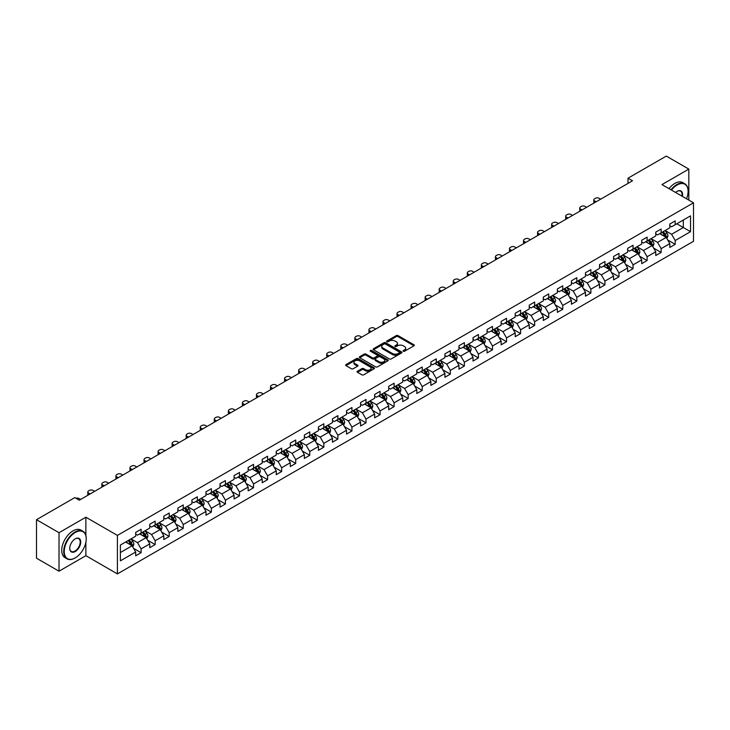 <?xml version="1.0" encoding="UTF-8"?>
<svg xmlns="http://www.w3.org/2000/svg" width="730" height="730" viewBox="0 0 730 730"><rect width="100%" height="100%" fill="white"/><g stroke="black" fill="none" stroke-linecap="round" stroke-linejoin="round"><path stroke-width="1.09" d="M403.316 351.23A0.876 0.502 0 0 0 404.557 351.23L413.956 345.801A1.25 0.721 0 0 0 414.321 345.29A1.25 0.721 0 0 0 413.956 344.788L398.032 335.59A1.25 0.721 0 0 0 396.262 335.59L386.863 341.019A0.876 0.502 0 0 0 388.104 341.731L389.318 341.029A4.006 2.309 0 0 1 394.985 341.029L396.308 341.795A4.006 2.309 0 0 1 397.485 343.428A4.006 2.309 0 0 1 396.308 345.062L395.094 345.764A0.876 0.502 0 0 0 396.335 346.485L397.549 345.783A4.006 2.309 0 0 1 403.206 345.783L404.529 346.549A4.006 2.309 0 0 1 405.707 348.183A4.006 2.309 0 0 1 404.529 349.816L403.316 350.519A0.876 0.502 0 0 0 403.316 351.23L403.316 350.519M357.445 371.232A1.25 0.721 0 0 0 357.07 371.743A1.25 0.721 0 0 0 357.445 372.254L361.907 374.828A1.25 0.721 0 0 0 363.677 374.828L374.107 368.805A1.25 0.721 0 0 0 374.481 368.294A1.25 0.721 0 0 0 374.107 367.783L358.193 358.594A1.25 0.721 0 0 0 356.423 358.594L345.983 364.617A1.25 0.721 0 0 0 345.618 365.128A1.25 0.721 0 0 0 345.983 365.639L351.385 368.76A1.25 0.721 0 0 0 353.147 368.76L357.618 366.177A1.25 0.721 0 0 0 357.983 365.666A1.25 0.721 0 0 0 357.618 365.155L354.944 363.613A3.349 1.935 0 0 1 353.959 362.244A3.349 1.935 0 0 1 356.03 360.465A3.349 1.935 0 0 1 359.671 360.885L370.156 366.935A3.349 1.935 0 0 1 371.132 368.294A3.349 1.935 0 0 1 369.07 370.083A3.349 1.935 0 0 1 365.42 369.663L363.677 368.65A1.25 0.721 0 0 0 361.907 368.65L357.445 371.232L357.445 372.254M85.875 517.205L59.021 532.708L36.5 519.705L36.5 558.195L59.021 571.198L85.875 555.694L117.411 573.908L117.411 535.409L85.875 517.205L85.875 535.473M688.819 200.102L688.819 169.095L661.964 184.599L693.5 202.803L117.411 535.409M688.819 169.095L666.289 156.092L628.001 178.202L628.001 183.403M36.5 519.705L74.788 497.595L79.296 500.196L632.499 180.803L628.001 178.202M389.409 358.95A1.25 0.721 0 0 0 391.18 358.95L401.619 352.928A1.25 0.721 0 0 0 401.984 352.417A1.25 0.721 0 0 0 401.619 351.906L385.695 342.717A1.25 0.721 0 0 0 383.925 342.717L373.495 348.739A1.25 0.721 0 0 0 373.121 349.25A1.25 0.721 0 0 0 373.495 349.761L389.409 358.95M370.794 351.422A0.876 0.502 0 0 1 371.679 351.541L371.679 350.5L387.867 359.844A1.25 0.721 0 0 1 388.232 360.355A1.25 0.721 0 0 1 387.867 360.866L377.428 366.889A1.25 0.721 0 0 1 375.658 366.889L359.744 357.7L364.206 355.145L364.206 354.105L359.744 356.678A1.25 0.721 0 0 0 359.37 357.189A1.25 0.721 0 0 0 359.744 357.7L359.744 356.678M364.206 355.145A1.25 0.721 0 0 1 365.976 355.145L365.976 354.105A1.25 0.721 0 0 0 364.206 354.105M365.976 354.105L372.428 357.828A1.25 0.721 0 0 0 374.198 357.828L377.164 356.121A1.25 0.721 0 0 0 377.529 355.61A1.25 0.721 0 0 0 377.164 355.099L370.438 351.221A0.876 0.502 0 0 1 371.679 350.5M117.411 573.908L693.5 241.302L693.5 202.803M133.581 548.339L141.109 552.683L141.109 548.887L149.75 543.886L149.75 547.692L155.161 544.571L155.161 540.766L163.812 535.774L163.812 539.57L169.214 536.45L169.214 532.654L177.864 527.662L177.864 531.458L183.267 528.337L183.267 524.542L191.917 519.55L191.917 523.346L197.328 520.225L197.328 516.42L205.979 511.429L205.979 515.225L211.381 512.104L211.381 508.308L220.031 503.317L220.031 507.113L225.433 503.992L225.433 500.196L234.084 495.205L234.084 499.001L239.495 495.88L239.495 492.084L248.145 487.083L248.145 490.879L253.547 487.759L253.547 483.963L262.198 478.971L262.198 482.767L267.6 479.647L267.6 475.851L276.25 470.859L276.25 474.655L281.661 471.534L281.661 467.738L290.312 462.738L290.312 466.543L295.714 463.422L295.714 459.617L304.364 454.626L304.364 458.422L309.766 455.301L309.766 451.505L318.417 446.514L318.417 450.31L323.828 447.189L323.828 443.393L332.478 438.401L332.478 442.197L337.88 439.077L337.88 435.281L346.531 430.28L346.531 434.076L351.933 430.955L351.933 427.159L360.584 422.168L360.584 425.964L365.995 422.843L365.995 419.047L374.645 414.056L374.645 417.852L380.047 414.731L380.047 410.935L388.698 405.935L388.698 409.74L394.1 406.619L394.1 402.814L402.75 397.823L402.75 401.619L408.161 398.498L408.161 394.702L416.803 389.71L416.803 393.507L422.214 390.386L422.214 386.59L430.864 381.598L430.864 385.394L436.266 382.274L436.266 378.469L444.917 373.477L444.917 377.273L450.328 374.152L450.328 370.356L458.969 365.365L458.969 369.161L464.38 366.04L464.38 362.244L473.031 357.253L473.031 361.049L478.433 357.928L478.433 354.132L487.083 349.132L487.083 352.928L492.485 349.807L492.485 346.011L501.136 341.019L501.136 344.815L506.547 341.695L506.547 337.899L515.197 332.907L515.197 336.703L520.599 333.583L520.599 329.787L529.25 324.786L529.25 328.591L534.652 325.471L534.652 321.665L543.303 316.674L543.303 320.47L548.714 317.349L548.714 313.553L557.364 308.562L557.364 312.358L562.766 309.237L562.766 305.441L571.417 300.45L571.417 304.246L576.819 301.125L576.819 297.329L585.469 292.329L585.469 296.124L590.88 293.004L590.88 289.208L599.531 284.216L599.531 288.012L604.933 284.892L604.933 281.096L613.583 276.104L613.583 279.9L618.985 276.779L618.985 272.983L627.636 267.983L627.636 271.788L633.047 268.658L633.047 264.862L641.697 259.871L641.697 263.667L647.099 260.546L647.099 256.75L655.75 251.759L655.75 255.555L661.152 252.434L661.152 248.638L669.802 243.637L669.802 247.443L675.214 244.322L675.214 240.517L690.525 231.675L690.525 215.861L683.317 220.022L683.317 227.514L690.525 231.675M141.109 552.683L135.698 555.804L135.698 552.008L120.386 560.85L120.386 545.036L135.698 536.194L135.698 532.398L141.109 529.268L141.109 533.073L149.75 528.073L149.75 524.277L155.161 521.156L155.161 524.952L163.812 519.961L163.812 516.165L169.214 513.044L169.214 516.84L177.864 511.849L177.864 508.053L183.267 504.932L183.267 508.728L191.917 503.736L191.917 499.931L197.328 496.811L197.328 500.607L205.979 495.615L205.979 491.819L211.381 488.698L211.381 492.495L220.031 487.503L220.031 483.707L225.433 480.586L225.433 484.382L234.084 479.391L234.084 475.586L239.495 472.465L239.495 476.27L248.145 471.27L248.145 467.474L253.547 464.353L253.547 468.149L262.198 463.158L262.198 459.362L267.6 456.241L267.6 460.037L276.25 455.046L276.25 451.249L281.661 448.129L281.661 451.925L290.312 446.924L290.312 443.128L295.714 440.007L295.714 443.803L304.364 438.812L304.364 435.016L309.766 431.895L309.766 435.691L318.417 430.7L318.417 426.904L323.828 423.783L323.828 427.579L332.478 422.588L332.478 418.783L337.88 415.662L337.88 419.467L346.531 414.467L346.531 410.671L351.933 407.55L351.933 411.346L360.584 406.354L360.584 402.559L365.995 399.438L365.995 403.234L374.645 398.242L374.645 394.446L380.047 391.316L380.047 395.122L388.698 390.121L388.698 386.325L394.1 383.204L394.1 387L402.75 382.009L402.75 378.213L408.161 375.092L408.161 378.888L416.803 373.897L416.803 370.101L422.214 366.98L422.214 370.776L430.864 365.776L430.864 361.98L436.266 358.859L436.266 362.655L444.917 357.663L444.917 353.868L450.328 350.747L450.328 354.543L458.969 349.551L458.969 345.755L464.38 342.635L464.38 346.431L473.031 341.439L473.031 337.634L478.433 334.513L478.433 338.318L487.083 333.318L487.083 329.522L492.485 326.401L492.485 330.197L501.136 325.206L501.136 321.41L506.547 318.289L506.547 322.085L515.197 317.094L515.197 313.298L520.599 310.177L520.599 313.973L529.25 308.973L529.25 305.176L534.652 302.056L534.652 305.852L543.303 300.86L543.303 297.064L548.714 293.944L548.714 297.74L557.364 292.748L557.364 288.952L562.766 285.832L562.766 289.627L571.417 284.636L571.417 280.831L576.819 277.71L576.819 281.515L585.469 276.515L585.469 272.719L590.88 269.598L590.88 273.394L599.531 268.403L599.531 264.607L604.933 261.486L604.933 265.282L613.583 260.291L613.583 256.495L618.985 253.365L618.985 257.17L627.636 252.169L627.636 248.373L633.047 245.253L633.047 249.049L641.697 244.057L641.697 240.261L647.099 237.141L647.099 240.937L655.75 235.945L655.75 232.149L661.152 229.028L661.152 232.824L669.802 227.824L669.802 224.028L675.214 220.907L675.214 224.703L690.525 215.861M139.667 533.904L146.146 537.645L137.505 542.645L131.017 538.895M135.698 534.114L137.505 535.154L141.109 533.073M137.505 542.645L141.109 548.887M146.146 537.645L149.75 543.886M153.72 525.792L160.208 529.533L151.557 534.524L145.069 530.783M149.75 525.992L151.557 527.033L155.161 524.952M151.557 534.524L155.161 540.766M160.208 529.533L163.812 535.774M167.772 517.67L174.26 521.421L165.61 526.412L159.122 522.671M163.812 517.88L165.61 518.92L169.214 516.84M165.61 526.412L169.214 532.654M174.26 521.421L177.864 527.662M181.825 509.558L188.313 513.299L179.671 518.3L173.183 514.55M177.864 509.768L179.671 510.808L183.267 508.728M179.671 518.3L183.267 524.542M188.313 513.299L191.917 519.55M195.886 501.446L202.374 505.187L193.724 510.179L187.236 506.438M191.917 501.647L193.724 502.687L197.328 500.607M193.724 510.179L197.328 516.42M202.374 505.187L205.979 511.429M209.939 493.325L216.427 497.075L207.776 502.067L201.288 498.325M205.979 493.535L207.776 494.575L211.381 492.495M207.776 502.067L211.381 508.308M216.427 497.075L220.031 503.317M223.991 485.213L230.479 488.963L221.829 493.955L215.35 490.204M220.031 485.423L221.829 486.463L225.433 484.382M221.829 493.955L225.433 500.196M230.479 488.963L234.084 495.205M238.053 477.101L244.541 480.842L235.89 485.842L229.403 482.092M234.084 477.311L235.89 478.351L239.495 476.27M235.89 485.842L239.495 492.084M244.541 480.842L248.145 487.083M252.105 468.989L258.593 472.73L249.943 477.721L243.455 473.98M248.145 469.189L249.943 470.23L253.547 468.149M249.943 477.721L253.547 483.963M258.593 472.73L262.198 478.971M266.158 460.867L272.646 464.618L263.995 469.609L257.507 465.859M262.198 461.077L263.995 462.117L267.6 460.037M263.995 469.609L267.6 475.851M272.646 464.618L276.25 470.859M280.22 452.755L286.707 456.496L278.057 461.497L271.569 457.746M276.25 452.965L278.057 454.005L281.661 451.925M278.057 461.497L281.661 467.738M286.707 456.496L290.312 462.738M294.272 444.643L300.76 448.384L292.109 453.376L285.622 449.634M290.312 444.844L292.109 445.884L295.714 443.803M292.109 453.376L295.714 459.617M300.76 448.384L304.364 454.626M308.325 436.522L314.812 440.272L306.162 445.263L299.674 441.522M304.364 436.732L306.162 437.772L309.766 435.691M306.162 445.263L309.766 451.505M314.812 440.272L318.417 446.514M322.386 428.41L328.874 432.151L320.224 437.151L313.736 433.401M318.417 428.62L320.224 429.66L323.828 427.579M320.224 437.151L323.828 443.393M328.874 432.151L332.478 438.401M336.439 420.298L342.927 424.039L334.276 429.03L327.788 425.289M332.478 420.507L334.276 421.548L337.88 419.467M334.276 429.03L337.88 435.281M342.927 424.039L346.531 430.28M350.491 412.176L356.979 415.927L348.329 420.918L341.841 417.177M346.531 412.386L348.329 413.426L351.933 411.346M348.329 420.918L351.933 427.159M356.979 415.927L360.584 422.168M364.553 404.064L371.041 407.815L362.39 412.806L355.902 409.055M360.584 404.274L362.39 405.314L365.995 403.234M362.39 412.806L365.995 419.047M371.041 407.815L374.645 414.056M378.605 395.952L385.093 399.693L376.443 404.694L369.955 400.943M374.645 396.162L376.443 397.202L380.047 395.122M376.443 404.694L380.047 410.935M385.093 399.693L388.698 405.935M392.658 387.84L399.146 391.581L390.495 396.572L384.007 392.831M388.698 388.041L390.495 389.081L394.1 387M390.495 396.572L394.1 402.814M399.146 391.581L402.75 397.823M406.72 379.719L413.207 383.469L404.557 388.46L398.069 384.719M402.75 379.928L404.557 380.969L408.161 378.888M404.557 388.46L408.161 394.702M413.207 383.469L416.803 389.71M420.772 371.606L427.26 375.348L418.609 380.348L412.121 376.598M416.803 371.816L418.609 372.857L422.214 370.776M418.609 380.348L422.214 386.59M427.26 375.348L430.864 381.598M434.825 363.494L441.312 367.236L432.662 372.227L426.174 368.486M430.864 363.695L432.662 364.735L436.266 362.655M432.662 372.227L436.266 378.469M441.312 367.236L444.917 373.477M448.886 355.373L455.365 359.123L446.724 364.115L440.236 360.374M444.917 355.583L446.724 356.623L450.328 354.543M446.724 364.115L450.328 370.356M455.365 359.123L458.969 365.365M462.939 347.261L469.427 351.011L460.776 356.003L454.288 352.252M458.969 347.471L460.776 348.511L464.38 346.431M460.776 356.003L464.38 362.244M469.427 351.011L473.031 357.253M476.991 339.149L483.479 342.89L474.829 347.891L468.341 344.14M473.031 339.359L474.829 340.399L478.433 338.318M474.829 347.891L478.433 354.132M483.479 342.89L487.083 349.132M491.044 331.037L497.531 334.778L488.89 339.769L482.402 336.028M487.083 331.238L488.89 332.278L492.485 330.197M488.89 339.769L492.485 346.011M497.531 334.778L501.136 341.019M505.105 322.916L511.593 326.666L502.943 331.657L496.455 327.907M501.136 323.125L502.943 324.166L506.547 322.085M502.943 331.657L506.547 337.899M511.593 326.666L515.197 332.907M519.158 314.803L525.646 318.545L516.995 323.545L510.507 319.795M515.197 315.013L516.995 316.053L520.599 313.973M516.995 323.545L520.599 329.787M525.646 318.545L529.25 324.786M533.21 306.691L539.698 310.433L531.048 315.424L524.569 311.683M529.25 306.892L531.048 307.932L534.652 305.852M531.048 315.424L534.652 321.665M539.698 310.433L543.303 316.674M547.272 298.57L553.76 302.32L545.109 307.312L538.621 303.57M543.303 298.78L545.109 299.82L548.714 297.74M545.109 307.312L548.714 313.553M553.76 302.32L557.364 308.562M561.324 290.458L567.812 294.199L559.162 299.2L552.674 295.449M557.364 290.668L559.162 291.708L562.766 289.627M559.162 299.2L562.766 305.441M567.812 294.199L571.417 300.45M575.377 282.346L581.865 286.087L573.214 291.078L566.726 287.337M571.417 282.556L573.214 283.596L576.819 281.515M573.214 291.078L576.819 297.329M581.865 286.087L585.469 292.329M589.438 274.224L595.926 277.975L587.276 282.966L580.788 279.225M585.469 274.434L587.276 275.475L590.88 273.394M587.276 282.966L590.88 289.208M595.926 277.975L599.531 284.216M603.491 266.112L609.979 269.863L601.328 274.854L594.841 271.104M599.531 266.322L601.328 267.363L604.933 265.282M601.328 274.854L604.933 281.096M609.979 269.863L613.583 276.104M617.543 258L624.031 261.741L615.381 266.742L608.893 262.992M613.583 258.21L615.381 259.25L618.985 257.17M615.381 266.742L618.985 272.983M624.031 261.741L627.636 267.983M631.605 249.888L638.093 253.629L629.442 258.621L622.955 254.879M627.636 250.089L629.442 251.129L633.047 249.049M629.442 258.621L633.047 264.862M638.093 253.629L641.697 259.871M645.658 241.767L652.145 245.517L643.495 250.509L637.007 246.767M641.697 241.977L643.495 243.017L647.099 240.937M643.495 250.509L647.099 256.75M652.145 245.517L655.75 251.759M659.71 233.655L666.198 237.396L657.548 242.396L651.06 238.646M655.75 233.865L657.548 234.905L661.152 232.824M657.548 242.396L661.152 248.638M666.198 237.396L669.802 243.637M676.829 223.772L683.317 227.514L671.609 234.275L665.121 230.534M669.802 225.743L671.609 226.784L675.214 224.703M671.609 234.275L675.214 240.517M59.021 532.708L59.021 571.198M120.386 552.528L132.093 545.766L125.606 542.016M132.093 545.766L135.698 552.008M667.685 239.978L675.214 244.322M653.633 248.09L661.152 252.434M639.58 256.203L647.099 260.546M625.519 264.324L633.047 268.658M611.466 272.436L618.985 276.779M597.414 280.548L604.933 284.892M583.352 288.66L590.88 293.004M569.3 296.781L576.819 301.125M555.247 304.894L562.766 309.237M541.186 313.006L548.714 317.349M527.133 321.127L534.652 325.471M513.08 329.239L520.599 333.583M499.019 337.351L506.547 341.695M484.966 345.463L492.485 349.807M470.914 353.585L478.433 357.928M456.852 361.697L464.38 366.04M442.8 369.809L450.328 374.152M428.747 377.93L436.266 382.274M414.686 386.042L422.214 390.386M400.633 394.154L408.161 398.498M386.581 402.276L394.1 406.619M372.519 410.388L380.047 414.731M358.466 418.5L365.995 422.843M344.414 426.612L351.933 430.955M330.362 434.733L337.88 439.077M316.3 442.845L323.828 447.189M302.247 450.957L309.766 455.301M288.195 459.079L295.714 463.422M274.133 467.191L281.661 471.534M260.081 475.303L267.6 479.647M246.028 483.415L253.547 487.759M231.967 491.536L239.495 495.88M217.914 499.648L225.433 503.992M203.862 507.761L211.381 512.104M189.8 515.882L197.328 520.225M175.748 523.994L183.267 528.337M161.695 532.106L169.214 536.45M147.633 540.227L155.161 544.571M85.875 555.694L85.875 542.271M403.663 351.358L404.529 350.856A4.006 2.309 0 0 0 405.707 349.223L405.707 348.183M397.485 343.428L397.485 344.469A4.006 2.309 0 0 1 396.308 346.102L395.441 346.604M413.956 344.788L413.956 345.801L398.032 336.63A1.25 0.721 0 0 0 396.262 336.63L387.219 341.859M401.6 352.937L385.695 343.757A1.25 0.721 0 0 0 383.925 343.757L373.505 349.77L373.495 348.739M399.401 352.773A0.876 0.502 0 0 0 399.401 352.061L385.431 343.994A0.876 0.502 0 0 0 384.19 343.994L382.912 344.733A4.006 2.309 0 0 0 381.735 346.367A4.006 2.309 0 0 0 382.912 348L392.457 353.512A4.006 2.309 0 0 0 398.124 353.512L399.401 352.773L399.401 353.813A0.876 0.502 0 0 0 399.657 353.457L399.657 352.417M381.735 346.367L381.735 347.407A4.006 2.309 0 0 0 382.912 349.04L382.912 348M399.401 353.813L398.124 354.552A4.006 2.309 0 0 1 392.457 354.552L382.912 349.04M365.976 355.145L372.428 358.868A1.25 0.721 0 0 0 374.198 358.868L377.164 357.162A1.25 0.721 0 0 0 377.529 356.651L377.529 355.61M371.679 351.541L387.849 360.875M379.125 361.697A3.349 1.935 0 0 0 382.776 362.116A3.349 1.935 0 0 0 384.838 360.328A3.349 1.935 0 0 0 383.861 358.968L380.166 356.833A1.25 0.721 0 0 0 378.395 356.833L375.439 358.549A1.25 0.721 0 0 0 375.074 359.05A1.25 0.721 0 0 0 375.439 359.562L379.125 361.697L379.125 362.737A3.349 1.935 0 0 0 382.776 363.157A3.349 1.935 0 0 0 384.838 361.368L384.838 360.328M375.074 359.05L375.074 360.091A1.25 0.721 0 0 0 375.439 360.602L375.439 359.562M379.125 362.737L375.439 360.602M371.132 368.294L371.132 369.334A3.349 1.935 0 0 1 369.07 371.123A3.349 1.935 0 0 1 365.42 370.703L363.677 369.69A1.25 0.721 0 0 0 361.907 369.69L357.454 372.263M353.959 362.244L353.959 363.284A3.349 1.935 0 0 0 354.944 364.653L354.944 363.613M357.618 365.155L357.618 366.177L354.944 364.653M374.098 368.814L358.193 359.635A1.25 0.721 0 0 0 356.423 359.635L346.002 365.648M666.91 238.637L667.986 235.936A3.376 1.953 -120 0 0 666.91 233.062L665.048 230.58M596.145 201.79L594.558 200.869A2.546 1.469 0 0 1 593.809 199.828A2.546 1.469 0 0 1 594.558 198.788L595.452 198.268A2.546 1.469 0 0 1 599.056 198.268L600.653 199.19M661.809 234.859L660.54 233.18M594.019 203.022A2.546 1.469 180 0 1 593.809 202.429L593.809 199.828M662.256 232.186L664.117 234.668A3.376 1.953 60 0 1 665.076 236.702L666.161 236.073A3.376 1.953 -120 0 0 665.194 234.047L663.333 231.565M662.493 232.049L664.555 234.804A1.725 0.995 60 0 1 664.866 235.325L666.161 236.073M686.529 198.788A15.549 8.979 120 0 0 688.098 191.36A15.549 8.979 120 0 0 677.102 185.018A15.549 8.979 120 0 0 671.454 190.083M670.989 189.809A15.923 9.198 -60 0 1 676.829 184.553A15.923 9.198 -60 0 1 684.795 183.759A15.923 9.198 -60 0 1 688.098 191.05A15.923 9.198 -60 0 1 688.089 191.205M675.597 192.474A7.774 4.489 -60 0 1 677.102 191.36L677.102 191.36A7.774 4.489 -60 0 1 682.386 196.388M669.008 188.668A15.923 9.198 -60 0 1 674.848 183.403A15.923 9.198 -60 0 1 682.815 182.619L684.795 183.759M681.902 196.105A7.391 4.27 120 0 0 680.524 191.15A7.391 4.27 120 0 0 676.966 191.442M74.971 558.039L75.245 557.884A15.549 8.979 120 0 0 86.231 538.84A15.549 8.979 120 0 0 75.245 532.498A15.549 8.979 120 0 0 64.249 551.533A15.549 8.979 120 0 0 75.245 557.884L74.971 558.039A15.923 9.198 -60 0 1 67.005 558.824A15.923 9.198 -60 0 1 64.569 546.067A15.923 9.198 -60 0 1 74.971 532.033A15.923 9.198 -60 0 1 82.937 531.239A15.923 9.198 -60 0 1 86.231 538.53A15.923 9.198 -60 0 1 86.231 538.685M75.245 551.533A7.774 4.489 -60 0 1 69.742 548.367A7.774 4.489 -60 0 1 75.245 538.84L75.245 538.84A7.774 4.489 -60 0 1 80.738 542.016A7.774 4.489 -60 0 1 75.245 551.533M69.751 548.203A7.391 4.27 120 0 0 71.275 551.433A7.391 4.27 120 0 0 74.971 551.068A7.391 4.27 120 0 0 79.798 544.553A7.391 4.27 120 0 0 78.667 538.63A7.391 4.27 120 0 0 75.108 538.923M67.005 558.824L65.025 557.683A15.923 9.198 -60 0 1 62.588 544.918A15.923 9.198 -60 0 1 72.991 530.883A15.923 9.198 -60 0 1 80.957 530.099L82.937 531.239M652.857 246.749L653.925 244.048A3.376 1.953 -120 0 0 652.848 241.174L650.987 238.692M582.093 209.911L580.496 208.99A2.546 1.469 0 0 1 579.748 207.95A2.546 1.469 0 0 1 580.496 206.909L581.399 206.389A2.546 1.469 0 0 1 585.004 206.389L586.601 207.311M647.747 242.98L646.488 241.292M579.967 211.134A2.546 1.469 180 0 1 579.748 210.55L579.748 207.95M648.194 240.307L650.056 242.789A3.376 1.953 60 0 1 651.023 244.815L652.109 244.194A3.376 1.953 -120 0 0 651.142 242.159L649.28 239.677M648.432 240.17L650.494 242.917A1.725 0.995 60 0 1 650.813 243.446L652.109 244.194M638.805 254.861L639.872 252.16A3.376 1.953 -120 0 0 638.796 249.286L636.934 246.804M568.04 218.024L566.443 217.102A2.546 1.469 0 0 1 565.695 216.062A2.546 1.469 0 0 1 566.443 215.021L567.347 214.501A2.546 1.469 0 0 1 570.951 214.501L572.539 215.423M633.695 251.093L632.426 249.404M565.905 219.255A2.546 1.469 180 0 1 565.695 218.662L565.695 216.062M634.142 248.419L636.003 250.901A3.376 1.953 60 0 1 636.971 252.927L638.047 252.306A3.376 1.953 -120 0 0 637.08 250.271L635.228 247.789M634.379 248.282L636.441 251.038A1.725 0.995 60 0 1 636.752 251.558L638.047 252.306M624.743 262.973L625.82 260.281A3.376 1.953 -120 0 0 624.743 257.398L622.882 254.916M553.979 226.136L552.391 225.214A2.546 1.469 0 0 1 551.643 224.174A2.546 1.469 0 0 1 552.391 223.134L553.285 222.613A2.546 1.469 0 0 1 556.89 222.613L558.486 223.535M619.642 259.205L618.374 257.517M551.853 227.368A2.546 1.469 180 0 1 551.643 226.775L551.643 224.174M620.089 256.531L621.951 259.013A3.376 1.953 60 0 1 622.909 261.048L623.995 260.418A3.376 1.953 -120 0 0 623.028 258.393L621.166 255.911M620.327 256.394L622.389 259.15A1.725 0.995 60 0 1 622.699 259.67L623.995 260.418M610.691 271.095L611.758 268.394A3.376 1.953 -120 0 0 610.682 265.519L608.829 263.037M539.926 234.257L538.329 233.335A2.546 1.469 0 0 1 537.581 232.295A2.546 1.469 0 0 1 538.329 231.255L539.233 230.735A2.546 1.469 0 0 1 542.837 230.735L544.434 231.647M605.581 267.326L604.321 265.638M537.8 235.48A2.546 1.469 180 0 1 537.581 234.896L537.581 232.295M606.028 264.643L607.889 267.125A3.376 1.953 60 0 1 608.856 269.16L609.942 268.54A3.376 1.953 -120 0 0 608.975 266.505L607.114 264.023M606.265 264.515L608.327 267.262A1.725 0.995 60 0 1 608.647 267.791L609.942 268.54M596.638 279.207L597.706 276.506A3.376 1.953 -120 0 0 596.629 273.631L594.767 271.149M525.874 242.369L524.277 241.448A2.546 1.469 0 0 1 523.529 240.407A2.546 1.469 0 0 1 524.277 239.367L525.18 238.847A2.546 1.469 0 0 1 528.785 238.847L530.372 239.768M591.528 275.438L590.269 273.75M523.739 243.592A2.546 1.469 180 0 1 523.529 243.008L523.529 240.407M591.975 272.764L593.837 275.246A3.376 1.953 60 0 1 594.804 277.272L595.881 276.652A3.376 1.953 -120 0 0 594.913 274.617L593.061 272.135M592.212 272.628L594.275 275.383A1.725 0.995 60 0 1 594.585 275.904L595.881 276.652M582.577 287.319L583.653 284.618A3.376 1.953 -120 0 0 582.577 281.743L580.715 279.262M511.812 250.481L510.224 249.56A2.546 1.469 0 0 1 509.476 248.519A2.546 1.469 0 0 1 510.224 247.479L511.119 246.959A2.546 1.469 0 0 1 514.723 246.959L516.32 247.881M577.476 283.55L576.207 281.862M509.686 251.713A2.546 1.469 180 0 1 509.476 251.12L509.476 248.519M577.923 280.877L579.784 283.359A3.376 1.953 60 0 1 580.752 285.393L581.828 284.764A3.376 1.953 -120 0 0 580.861 282.738L579 280.256M578.16 280.74L580.222 283.495A1.725 0.995 60 0 1 580.533 284.016L581.828 284.764M568.524 295.44L569.592 292.739A3.376 1.953 -120 0 0 568.515 289.865L566.663 287.383M497.76 258.593L496.163 257.681A2.546 1.469 0 0 1 495.424 256.641A2.546 1.469 0 0 1 496.163 255.591L497.066 255.071A2.546 1.469 0 0 1 500.67 255.071L502.267 255.993M563.414 291.662L562.155 289.983M495.633 259.825A2.546 1.469 180 0 1 495.424 259.241L495.424 256.641M563.861 288.989L565.723 291.471A3.376 1.953 60 0 1 566.69 293.506L567.776 292.876A3.376 1.953 -120 0 0 566.808 290.85L564.947 288.368M564.098 288.852L566.161 291.608A1.725 0.995 60 0 1 566.48 292.128L567.776 292.876M554.471 303.552L555.539 300.851A3.376 1.953 -120 0 0 554.462 297.977L552.601 295.495M483.707 266.715L482.11 265.793A2.546 1.469 0 0 1 481.362 264.753A2.546 1.469 0 0 1 482.11 263.712L483.014 263.192A2.546 1.469 0 0 1 486.618 263.192L488.206 264.114M549.361 299.784L548.102 298.096M481.581 267.937A2.546 1.469 180 0 1 481.362 267.353L481.362 264.753M549.809 297.11L551.67 299.592A3.376 1.953 60 0 1 552.637 301.618L553.714 300.997A3.376 1.953 -120 0 0 552.747 298.962L550.894 296.48M550.046 296.973L552.108 299.72A1.725 0.995 60 0 1 552.418 300.249L553.714 300.997M540.41 311.664L541.487 308.963A3.376 1.953 -120 0 0 540.41 306.089L538.548 303.607M469.645 274.827L468.058 273.905A2.546 1.469 0 0 1 467.31 272.865A2.546 1.469 0 0 1 468.058 271.825L468.952 271.304A2.546 1.469 0 0 1 472.556 271.304L474.153 272.226M535.309 307.896L534.041 306.208M467.519 276.059A2.546 1.469 180 0 1 467.31 275.465L467.31 272.865M535.756 305.222L537.618 307.704A3.376 1.953 60 0 1 538.585 309.73L539.662 309.109A3.376 1.953 -120 0 0 538.694 307.084L536.833 304.593M535.993 305.085L538.056 307.841A1.725 0.995 60 0 1 538.366 308.361L539.662 309.109M526.357 319.776L527.434 317.085A3.376 1.953 -120 0 0 526.348 314.201L524.496 311.719M455.593 282.939L453.996 282.017A2.546 1.469 0 0 1 453.257 280.977A2.546 1.469 0 0 1 453.996 279.937L454.899 279.417A2.546 1.469 0 0 1 458.504 279.417L460.101 280.338M521.247 316.008L519.988 314.32M453.467 284.171A2.546 1.469 180 0 1 453.257 283.578L453.257 280.977M521.704 313.334L523.556 315.816A3.376 1.953 60 0 1 524.523 317.851L525.609 317.221A3.376 1.953 -120 0 0 524.642 315.196L522.78 312.714M521.932 313.197L523.994 315.953A1.725 0.995 60 0 1 524.313 316.473L525.609 317.221M512.305 327.898L513.373 325.197A3.376 1.953 -120 0 0 512.296 322.322L510.434 319.84M441.541 291.06L439.944 290.138A2.546 1.469 0 0 1 439.195 289.098A2.546 1.469 0 0 1 439.944 288.058L440.847 287.538A2.546 1.469 0 0 1 444.451 287.538L446.039 288.459M507.195 324.129L505.936 322.441M439.414 292.283A2.546 1.469 180 0 1 439.195 291.699L439.195 289.098M507.642 321.446L509.503 323.938A3.376 1.953 60 0 1 510.471 325.963L511.548 325.343A3.376 1.953 -120 0 0 510.589 323.308L508.728 320.826M507.879 321.319L509.942 324.065A1.725 0.995 60 0 1 510.252 324.595L511.548 325.343M498.243 336.01L499.32 333.309A3.376 1.953 -120 0 0 498.243 330.435L496.382 327.952M427.479 299.172L425.891 298.251A2.546 1.469 0 0 1 425.143 297.21A2.546 1.469 0 0 1 425.891 296.17L426.785 295.65A2.546 1.469 0 0 1 430.39 295.65L431.987 296.572M493.142 332.241L491.874 330.553M425.353 300.404A2.546 1.469 180 0 1 425.143 299.811L425.143 297.21M493.589 329.568L495.451 332.05A3.376 1.953 60 0 1 496.418 334.075L497.495 333.455A3.376 1.953 -120 0 0 496.528 331.42L494.666 328.938M493.827 329.431L495.889 332.187A1.725 0.995 60 0 1 496.199 332.707L497.495 333.455M484.191 344.122L485.267 341.421A3.376 1.953 -120 0 0 484.182 338.547L482.329 336.065M413.426 307.284L411.829 306.363A2.546 1.469 0 0 1 411.09 305.322A2.546 1.469 0 0 1 411.829 304.282L412.733 303.762A2.546 1.469 0 0 1 416.337 303.762L417.934 304.684M479.081 340.353L477.821 338.665M411.3 308.516A2.546 1.469 180 0 1 411.09 307.923L411.09 305.322M479.537 337.68L481.389 340.162A3.376 1.953 60 0 1 482.357 342.197L483.442 341.567A3.376 1.953 -120 0 0 482.475 339.541L480.614 337.059M479.765 337.543L481.827 340.299A1.725 0.995 60 0 1 482.147 340.819L483.442 341.567M470.138 352.243L471.206 349.542A3.376 1.953 -120 0 0 470.129 346.668L468.268 344.186M399.374 315.397L397.777 314.484A2.546 1.469 0 0 1 397.029 313.444A2.546 1.469 0 0 1 397.777 312.404L398.68 311.883A2.546 1.469 0 0 1 402.285 311.883L403.882 312.796M465.028 348.465L463.769 346.786M397.248 316.628A2.546 1.469 180 0 1 397.029 316.044L397.029 313.444M465.475 345.792L467.337 348.274A3.376 1.953 60 0 1 468.304 350.309L469.381 349.688A3.376 1.953 -120 0 0 468.423 347.653L466.561 345.171M465.713 345.655L467.775 348.411A1.725 0.995 60 0 1 468.085 348.94L469.381 349.688M456.077 360.355L457.153 357.654A3.376 1.953 -120 0 0 456.077 354.78L454.215 352.298M385.321 323.518L383.724 322.596A2.546 1.469 0 0 1 382.976 321.556A2.546 1.469 0 0 1 383.724 320.516L384.628 319.995A2.546 1.469 0 0 1 388.223 319.995L389.82 320.917M450.976 356.587L449.707 354.899M383.186 324.74A2.546 1.469 180 0 1 382.976 324.156L382.976 321.556M451.423 353.913L453.284 356.395A3.376 1.953 60 0 1 454.252 358.421L455.328 357.8A3.376 1.953 -120 0 0 454.361 355.765L452.5 353.284M451.66 353.776L453.722 356.532A1.725 0.995 60 0 1 454.033 357.052L455.328 357.8M442.024 368.468L443.101 365.766A3.376 1.953 -120 0 0 442.024 362.892L440.163 360.41M371.26 331.63L369.663 330.708A2.546 1.469 0 0 1 368.924 329.668A2.546 1.469 0 0 1 369.663 328.628L370.566 328.108A2.546 1.469 0 0 1 374.171 328.108L375.767 329.029M436.914 364.699L435.655 363.011M369.134 332.862A2.546 1.469 180 0 1 368.924 332.269L368.924 329.668M437.37 362.025L439.223 364.507A3.376 1.953 60 0 1 440.19 366.542L441.276 365.912A3.376 1.953 -120 0 0 440.309 363.887L438.447 361.405M437.599 361.888L439.661 364.644A1.725 0.995 60 0 1 439.98 365.164L441.276 365.912M427.972 376.589L429.039 373.888A3.376 1.953 -120 0 0 427.962 371.013L426.101 368.531M357.207 339.742L355.61 338.82A2.546 1.469 0 0 1 354.862 337.78A2.546 1.469 0 0 1 355.61 336.74L356.514 336.22A2.546 1.469 0 0 1 360.118 336.22L361.715 337.141M422.862 372.811L421.602 371.132M355.081 340.974A2.546 1.469 180 0 1 354.862 340.381L354.862 337.78M423.309 370.137L425.17 372.619A3.376 1.953 60 0 1 426.137 374.654L427.223 374.025A3.376 1.953 -120 0 0 426.256 371.999L424.395 369.517M423.546 370L425.608 372.756A1.725 0.995 60 0 1 425.918 373.276L427.223 374.025M413.919 384.701L414.987 382A3.376 1.953 -120 0 0 413.91 379.125L412.048 376.643M343.155 347.863L341.558 346.942A2.546 1.469 0 0 1 340.81 345.901A2.546 1.469 0 0 1 341.558 344.861L342.461 344.341A2.546 1.469 0 0 1 346.066 344.341L347.653 345.263M408.809 380.932L407.541 379.244M341.019 349.086A2.546 1.469 180 0 1 340.81 348.502L340.81 345.901M409.256 378.259L411.118 380.741A3.376 1.953 60 0 1 412.085 382.766L413.162 382.146A3.376 1.953 -120 0 0 412.195 380.111L410.333 377.629M409.493 378.122L411.556 380.868A1.725 0.995 60 0 1 411.866 381.398L413.162 382.146M399.857 392.813L400.934 390.112A3.376 1.953 -120 0 0 399.857 387.238L397.996 384.756M329.093 355.975L327.505 355.054A2.546 1.469 0 0 1 326.757 354.013A2.546 1.469 0 0 1 327.505 352.973L328.4 352.453A2.546 1.469 0 0 1 332.004 352.453L333.601 353.375M394.757 389.044L393.488 387.356M326.967 357.207A2.546 1.469 180 0 1 326.757 356.614L326.757 354.013M395.204 386.371L397.056 388.853A3.376 1.953 60 0 1 398.023 390.879L399.109 390.258A3.376 1.953 -120 0 0 398.142 388.223L396.28 385.741M395.432 386.234L397.503 388.99A1.725 0.995 60 0 1 397.813 389.51L399.109 390.258M385.805 400.925L386.873 398.233A3.376 1.953 -120 0 0 385.796 395.35L383.934 392.868M315.041 364.087L313.444 363.166A2.546 1.469 0 0 1 312.695 362.126A2.546 1.469 0 0 1 313.444 361.085L314.347 360.565A2.546 1.469 0 0 1 317.952 360.565L319.548 361.487M380.695 397.156L379.436 395.468M312.915 365.319A2.546 1.469 180 0 1 312.695 364.726L312.695 362.126M381.142 394.483L383.004 396.965A3.376 1.953 60 0 1 383.971 399L385.057 398.37A3.376 1.953 -120 0 0 384.089 396.344L382.228 393.862M381.379 394.346L383.442 397.102A1.725 0.995 60 0 1 383.752 397.622L385.057 398.37M371.752 409.046L372.82 406.345A3.376 1.953 -120 0 0 371.743 403.471L369.882 400.989M300.988 372.209L299.391 371.287A2.546 1.469 0 0 1 298.643 370.247A2.546 1.469 0 0 1 299.391 369.207L300.295 368.687A2.546 1.469 0 0 1 303.899 368.687L305.487 369.599M366.642 405.278L365.374 403.59M298.853 373.431A2.546 1.469 180 0 1 298.643 372.848L298.643 370.247M367.09 402.595L368.951 405.077A3.376 1.953 60 0 1 369.918 407.112L370.995 406.491A3.376 1.953 -120 0 0 370.028 404.457L368.175 401.974M367.327 402.467L369.389 405.214A1.725 0.995 60 0 1 369.699 405.743L370.995 406.491M357.691 417.159L358.768 414.457A3.376 1.953 -120 0 0 357.691 411.583L355.829 409.101M286.926 380.321L285.339 379.399A2.546 1.469 0 0 1 284.59 378.359A2.546 1.469 0 0 1 285.339 377.319L286.233 376.799A2.546 1.469 0 0 1 289.837 376.799L291.434 377.72M352.59 413.39L351.322 411.702M284.8 381.544A2.546 1.469 180 0 1 284.59 380.96L284.59 378.359M353.037 410.716L354.899 413.198A3.376 1.953 60 0 1 355.857 415.224L356.943 414.603A3.376 1.953 -120 0 0 355.975 412.569L354.114 410.087M353.274 410.579L355.337 413.335A1.725 0.995 60 0 1 355.647 413.855L356.943 414.603M343.638 425.271L344.706 422.57A3.376 1.953 -120 0 0 343.629 419.695L341.768 417.213M272.874 388.433L271.277 387.511A2.546 1.469 0 0 1 270.529 386.471A2.546 1.469 0 0 1 271.277 385.431L272.18 384.911A2.546 1.469 0 0 1 275.785 384.911L277.382 385.832M338.528 421.502L337.269 419.814M270.748 389.665A2.546 1.469 180 0 1 270.529 389.072L270.529 386.471M338.976 418.828L340.837 421.31A3.376 1.953 60 0 1 341.804 423.345L342.89 422.716A3.376 1.953 -120 0 0 341.923 420.69L340.061 418.208M339.213 418.691L341.275 421.447A1.725 0.995 60 0 1 341.594 421.967L342.89 422.716M329.586 433.392L330.654 430.691A3.376 1.953 -120 0 0 329.577 427.816L327.715 425.334M258.821 396.545L257.225 395.633A2.546 1.469 0 0 1 256.476 394.592A2.546 1.469 0 0 1 257.225 393.552L258.128 393.032A2.546 1.469 0 0 1 261.732 393.032L263.32 393.945M324.476 429.614L323.207 427.935M256.686 397.777A2.546 1.469 180 0 1 256.476 397.193L256.476 394.592M324.923 426.94L326.784 429.423A3.376 1.953 60 0 1 327.752 431.457L328.829 430.828A3.376 1.953 -120 0 0 327.861 428.802L326.009 426.32M325.16 426.804L327.223 429.559A1.725 0.995 60 0 1 327.533 430.079L328.829 430.828M315.524 441.504L316.601 438.803A3.376 1.953 -120 0 0 315.524 435.929L313.663 433.447M244.76 404.666L243.172 403.745A2.546 1.469 0 0 1 242.424 402.704A2.546 1.469 0 0 1 243.172 401.664L244.066 401.144A2.546 1.469 0 0 1 247.671 401.144L249.268 402.066M310.423 437.735L309.155 436.047M242.634 405.889A2.546 1.469 180 0 1 242.424 405.305L242.424 402.704M310.87 435.062L312.732 437.544A3.376 1.953 60 0 1 313.69 439.57L314.776 438.949A3.376 1.953 -120 0 0 313.809 436.914L311.947 434.432M311.108 434.925L313.17 437.671A1.725 0.995 60 0 1 313.48 438.201L314.776 438.949M301.472 449.616L302.539 446.915A3.376 1.953 -120 0 0 301.463 444.041L299.61 441.559M230.707 412.779L229.111 411.857A2.546 1.469 0 0 1 228.362 410.817A2.546 1.469 0 0 1 229.111 409.776L230.014 409.256A2.546 1.469 0 0 1 233.618 409.256L235.215 410.178M296.362 445.848L295.102 444.159M228.581 414.01A2.546 1.469 180 0 1 228.362 413.417L228.362 410.817M296.809 443.174L298.67 445.656A3.376 1.953 60 0 1 299.638 447.682L300.724 447.061A3.376 1.953 -120 0 0 299.756 445.035L297.895 442.544M297.046 443.037L299.108 445.793A1.725 0.995 60 0 1 299.428 446.313L300.724 447.061M287.419 457.728L288.487 455.036A3.376 1.953 -120 0 0 287.41 452.153L285.549 449.671M216.655 420.891L215.058 419.969A2.546 1.469 0 0 1 214.31 418.929A2.546 1.469 0 0 1 215.058 417.888L215.961 417.368A2.546 1.469 0 0 1 219.566 417.368L221.154 418.29M282.309 453.96L281.05 452.272M214.52 422.123A2.546 1.469 180 0 1 214.31 421.529L214.31 418.929M282.756 451.286L284.618 453.768A3.376 1.953 60 0 1 285.585 455.803L286.662 455.173A3.376 1.953 -120 0 0 285.695 453.148L283.842 450.666M282.994 451.149L285.056 453.905A1.725 0.995 60 0 1 285.366 454.425L286.662 455.173M273.358 465.849L274.434 463.149A3.376 1.953 -120 0 0 273.358 460.274L271.496 457.792M202.593 429.012L201.005 428.09A2.546 1.469 0 0 1 200.257 427.05A2.546 1.469 0 0 1 201.005 426.01L201.9 425.49A2.546 1.469 0 0 1 205.504 425.49L207.101 426.411M268.257 462.081L266.988 460.393M200.467 430.235A2.546 1.469 180 0 1 200.257 429.651L200.257 427.05M268.704 459.398L270.565 461.889A3.376 1.953 60 0 1 271.533 463.915L272.609 463.295A3.376 1.953 -120 0 0 271.642 461.26L269.781 458.778M268.941 459.27L271.003 462.017A1.725 0.995 60 0 1 271.314 462.546L272.609 463.295M259.305 473.962L260.373 471.261A3.376 1.953 -120 0 0 259.296 468.386L257.444 465.904M188.541 437.124L186.944 436.202A2.546 1.469 0 0 1 186.205 435.162A2.546 1.469 0 0 1 186.944 434.122L187.847 433.602A2.546 1.469 0 0 1 191.452 433.602L193.048 434.523M254.195 470.193L252.936 468.505M186.415 438.356A2.546 1.469 180 0 1 186.205 437.763L186.205 435.162M254.642 467.519L256.504 470.001A3.376 1.953 60 0 1 257.471 472.027L258.557 471.407A3.376 1.953 -120 0 0 257.59 469.372L255.728 466.89M254.879 467.383L256.942 470.138A1.725 0.995 60 0 1 257.261 470.658L258.557 471.407M245.253 482.074L246.32 479.373A3.376 1.953 -120 0 0 245.243 476.498L243.382 474.016M174.488 445.236L172.891 444.315A2.546 1.469 0 0 1 172.143 443.274A2.546 1.469 0 0 1 172.891 442.234L173.795 441.714A2.546 1.469 0 0 1 177.399 441.714L178.987 442.635M240.143 478.305L238.883 476.617M172.362 446.468A2.546 1.469 180 0 1 172.143 445.875L172.143 443.274M240.59 475.632L242.451 478.114A3.376 1.953 60 0 1 243.418 480.148L244.495 479.519A3.376 1.953 -120 0 0 243.528 477.493L241.676 475.011M240.827 475.495L242.889 478.25A1.725 0.995 60 0 1 243.199 478.77L244.495 479.519M231.191 490.195L232.268 487.494A3.376 1.953 -120 0 0 231.191 484.62L229.329 482.138M160.427 453.348L158.839 452.436A2.546 1.469 0 0 1 158.091 451.395A2.546 1.469 0 0 1 158.839 450.355L159.733 449.835A2.546 1.469 0 0 1 163.338 449.835L164.934 450.748M226.09 486.417L224.822 484.738M158.3 454.58A2.546 1.469 180 0 1 158.091 453.996L158.091 451.395M226.537 483.744L228.399 486.226A3.376 1.953 60 0 1 229.366 488.261L230.443 487.64A3.376 1.953 -120 0 0 229.475 485.605L227.614 483.123M226.775 483.607L228.837 486.363A1.725 0.995 60 0 1 229.147 486.892L230.443 487.64M217.138 498.307L218.215 495.606A3.376 1.953 -120 0 0 217.129 492.732L215.277 490.25M146.374 461.47L144.777 460.548A2.546 1.469 0 0 1 144.038 459.508A2.546 1.469 0 0 1 144.777 458.467L145.681 457.947A2.546 1.469 0 0 1 149.285 457.947L150.882 458.869M212.029 494.538L210.769 492.85M144.248 462.692A2.546 1.469 180 0 1 144.038 462.108L144.038 459.508M212.485 491.865L214.337 494.347A3.376 1.953 60 0 1 215.304 496.373L216.39 495.752A3.376 1.953 -120 0 0 215.423 493.717L213.561 491.235M212.713 491.728L214.775 494.484A1.725 0.995 60 0 1 215.094 495.004L216.39 495.752M203.086 506.419L204.154 503.718A3.376 1.953 -120 0 0 203.077 500.844L201.215 498.362M132.322 469.582L130.725 468.66A2.546 1.469 0 0 1 129.976 467.62A2.546 1.469 0 0 1 130.725 466.579L131.628 466.059A2.546 1.469 0 0 1 135.232 466.059L136.82 466.981M197.976 502.651L196.717 500.962M130.196 470.814A2.546 1.469 180 0 1 129.976 470.22L129.976 467.62M198.423 499.977L200.285 502.459A3.376 1.953 60 0 1 201.252 504.494L202.329 503.864A3.376 1.953 -120 0 0 201.37 501.839L199.509 499.356M198.66 499.84L200.723 502.596A1.725 0.995 60 0 1 201.033 503.116L202.329 503.864M189.024 514.54L190.101 511.839A3.376 1.953 -120 0 0 189.024 508.965L187.163 506.483M118.26 477.694L116.672 476.772A2.546 1.469 0 0 1 115.924 475.732A2.546 1.469 0 0 1 116.672 474.692L117.567 474.171A2.546 1.469 0 0 1 121.171 474.171L122.768 475.093M183.923 510.763L182.655 509.084M116.134 478.926A2.546 1.469 180 0 1 115.924 478.333L115.924 475.732M184.371 508.089L186.232 510.571A3.376 1.953 60 0 1 187.199 512.606L188.276 511.976A3.376 1.953 -120 0 0 187.309 509.951L185.447 507.469M184.608 507.952L186.67 510.708A1.725 0.995 60 0 1 186.98 511.228L188.276 511.976M174.972 522.653L176.049 519.952A3.376 1.953 -120 0 0 174.963 517.077L173.11 514.595M104.207 485.815L102.611 484.893A2.546 1.469 0 0 1 101.871 483.853A2.546 1.469 0 0 1 102.611 482.813L103.514 482.293A2.546 1.469 0 0 1 107.118 482.293L108.715 483.214M169.862 518.884L168.603 517.196M102.081 487.038A2.546 1.469 180 0 1 101.871 486.454L101.871 483.853M170.318 516.21L172.171 518.692A3.376 1.953 60 0 1 173.138 520.718L174.224 520.098A3.376 1.953 -120 0 0 173.256 518.063L171.395 515.581M170.546 516.073L172.608 518.82A1.725 0.995 60 0 1 172.928 519.349L174.224 520.098M160.919 530.765L161.987 528.064A3.376 1.953 -120 0 0 160.91 525.189L159.049 522.707M90.155 493.927L88.558 493.005A2.546 1.469 0 0 1 87.81 491.965A2.546 1.469 0 0 1 88.558 490.925L89.462 490.405A2.546 1.469 0 0 1 93.066 490.405L94.663 491.327M155.809 526.996L154.55 525.308M88.029 495.159A2.546 1.469 180 0 1 87.81 494.566L87.81 491.965M156.257 524.322L158.118 526.805A3.376 1.953 60 0 1 159.085 528.83L160.162 528.21A3.376 1.953 -120 0 0 159.204 526.175L157.342 523.693M156.494 524.186L158.556 526.941A1.725 0.995 60 0 1 158.866 527.462L160.162 528.21M146.858 538.877L147.935 536.185A3.376 1.953 -120 0 0 146.858 533.302L144.996 530.82M75.966 498.271A2.546 1.469 0 0 1 79.004 498.517L80.601 499.439M141.757 535.108L140.489 533.42M142.204 532.435L144.065 534.917A3.376 1.953 60 0 1 145.033 536.952L146.109 536.322A3.376 1.953 -120 0 0 145.142 534.296L143.281 531.814M142.441 532.298L144.504 535.053A1.725 0.995 60 0 1 144.814 535.574L146.109 536.322M132.805 546.998L133.882 544.297A3.376 1.953 -120 0 0 132.805 541.423L130.944 538.941M127.695 543.23L126.436 541.541M128.151 540.547L130.004 543.029A3.376 1.953 60 0 1 130.971 545.064L132.057 544.443A3.376 1.953 -120 0 0 131.09 542.408L129.228 539.926M128.38 540.419L130.442 543.166A1.725 0.995 60 0 1 130.761 543.695L132.057 544.443M404.529 350.856L404.529 349.816M395.094 346.485L395.094 345.764M396.308 346.102L396.308 345.062M386.863 341.731L386.863 341.019M396.262 336.63L396.262 335.59M398.032 336.63L398.032 335.59M383.925 343.757L383.925 342.717M385.695 343.757L385.695 342.717M401.619 352.928L401.619 351.906M392.457 354.552L392.457 353.512M398.124 354.552L398.124 353.512M372.428 358.868L372.428 357.828M374.198 358.868L374.198 357.828M377.164 357.162L377.164 356.121M387.867 360.866L387.867 359.844M361.907 369.69L361.907 368.65M363.677 369.69L363.677 368.65M365.42 370.703L365.42 369.663M345.983 365.639L345.983 364.617M356.423 359.635L356.423 358.594M358.193 359.635L358.193 358.594M374.107 368.805L374.107 367.783M594.558 200.869L594.558 202.712M665.87 237.204L667.959 236M665.194 234.047L666.91 233.062M662.794 235.434L664.117 234.668M580.496 208.99L580.496 210.833M651.808 245.326L653.907 244.112M651.142 242.159L652.848 241.174M648.733 243.546L650.056 242.789M566.443 217.102L566.443 218.945M637.755 253.438L639.854 252.224M637.08 250.271L638.796 249.286M634.68 251.658L636.003 250.901M552.391 225.214L552.391 227.057M623.703 261.55L625.792 260.345M623.028 258.393L624.743 257.398M620.628 259.78L621.951 259.013M538.329 233.335L538.329 235.17M609.641 269.671L611.74 268.457M608.975 266.505L610.682 265.519M606.575 267.892L607.889 267.125M524.277 241.448L524.277 243.291M595.589 277.783L597.688 276.57M594.913 274.617L596.629 273.631M592.514 276.004L593.837 275.246M510.224 249.56L510.224 251.403M581.536 285.895L583.626 284.691M580.861 282.738L582.577 281.743M578.461 284.125L579.784 283.359M496.163 257.681L496.163 259.515M567.475 294.007L569.573 292.803M566.808 290.85L568.515 289.865M564.409 292.237L565.723 291.471M482.11 265.793L482.11 267.636M553.422 302.129L555.521 300.915M552.747 298.962L554.462 297.977M550.347 300.349L551.67 299.592M468.058 273.905L468.058 275.748M539.37 310.241L541.459 309.027M538.694 307.084L540.41 306.089M536.294 308.462L537.618 307.704M453.996 282.017L453.996 283.861M525.317 318.353L527.407 317.149M524.642 315.196L526.348 314.201M522.242 316.583L523.556 315.816M439.944 290.138L439.944 291.973M511.255 326.474L513.354 325.261M510.589 323.308L512.296 322.322M508.18 324.695L509.503 323.938M425.891 298.251L425.891 300.094M497.203 334.586L499.293 333.373M496.528 331.42L498.243 330.435M494.128 332.807L495.451 332.05M411.829 306.363L411.829 308.206M483.151 342.698L485.24 341.494M482.475 339.541L484.182 338.547M480.075 340.928L481.389 340.162M397.777 314.484L397.777 316.318M469.089 350.811L471.188 349.606M468.423 347.653L470.129 346.668M466.014 349.04L467.337 348.274M383.724 322.596L383.724 324.439M455.036 358.932L457.126 357.718M454.361 355.765L456.077 354.78M451.961 357.152L453.284 356.395M369.663 330.708L369.663 332.551M440.984 367.044L443.073 365.839M440.309 363.887L442.024 362.892M437.909 365.274L439.223 364.507M355.61 338.82L355.61 340.664M426.922 375.156L429.021 373.952M426.256 371.999L427.962 371.013M423.847 373.386L425.17 372.619M341.558 346.942L341.558 348.785M412.87 383.277L414.969 382.064M412.195 380.111L413.91 379.125M409.795 381.498L411.118 380.741M327.505 355.054L327.505 356.897M398.817 391.389L400.907 390.176M398.142 388.223L399.857 387.238M395.742 389.61L397.056 388.853M313.444 363.166L313.444 365.009M384.756 399.502L386.854 398.297M384.089 396.344L385.796 395.35M381.68 397.731L383.004 396.965M299.391 371.287L299.391 373.121M370.703 407.623L372.802 406.409M370.028 404.457L371.743 403.471M367.628 405.844L368.951 405.077M285.339 379.399L285.339 381.243M356.651 415.735L358.74 414.521M355.975 412.569L357.691 411.583M353.576 413.956L354.899 413.198M271.277 387.511L271.277 389.355M342.589 423.847L344.688 422.643M341.923 420.69L343.629 419.695M339.514 422.077L340.837 421.31M257.225 395.633L257.225 397.467M328.536 431.959L330.635 430.755M327.861 428.802L329.577 427.816M325.461 430.189L326.784 429.423M243.172 403.745L243.172 405.588M314.484 440.08L316.574 438.867M313.809 436.914L315.524 435.929M311.409 438.301L312.732 437.544M229.111 411.857L229.111 413.7M300.422 448.193L302.521 446.979M299.756 445.035L301.463 444.041M297.356 446.413L298.67 445.656M215.058 419.969L215.058 421.812M286.37 456.305L288.469 455.1M285.695 453.148L287.41 452.153M283.295 454.534L284.618 453.768M201.005 428.09L201.005 429.924M272.317 464.426L274.407 463.212M271.642 461.26L273.358 460.274M269.242 462.647L270.565 461.889M186.944 436.202L186.944 438.046M258.256 472.538L260.354 471.324M257.59 469.372L259.296 468.386M255.19 470.759L256.504 470.001M172.891 444.315L172.891 446.158M244.203 480.65L246.302 479.446M243.528 477.493L245.243 476.498M241.128 478.88L242.451 478.114M158.839 452.436L158.839 454.27M230.151 488.762L232.24 487.558M229.475 485.605L231.191 484.62M227.076 486.992L228.399 486.226M144.777 460.548L144.777 462.391M216.098 496.884L218.188 495.67M215.423 493.717L217.129 492.732M213.023 495.104L214.337 494.347M130.725 468.66L130.725 470.503M202.037 504.996L204.135 503.791M201.37 501.839L203.077 500.844M198.962 503.226L200.285 502.459M116.672 476.772L116.672 478.615M187.984 513.108L190.074 511.903M187.309 509.951L189.024 508.965M184.909 511.338L186.232 510.571M102.611 484.893L102.611 486.737M173.932 521.229L176.021 520.015M173.256 518.063L174.963 517.077M170.857 519.45L172.171 518.692M88.558 493.005L88.558 494.849M159.87 529.341L161.969 528.128M159.204 526.175L160.91 525.189M156.795 527.562L158.118 526.805M145.817 537.453L147.907 536.249M145.142 534.296L146.858 533.302M142.742 535.683L144.065 534.917M131.765 545.575L133.855 544.361M131.09 542.408L132.805 541.423M128.69 543.795L130.004 543.029"/></g></svg>
